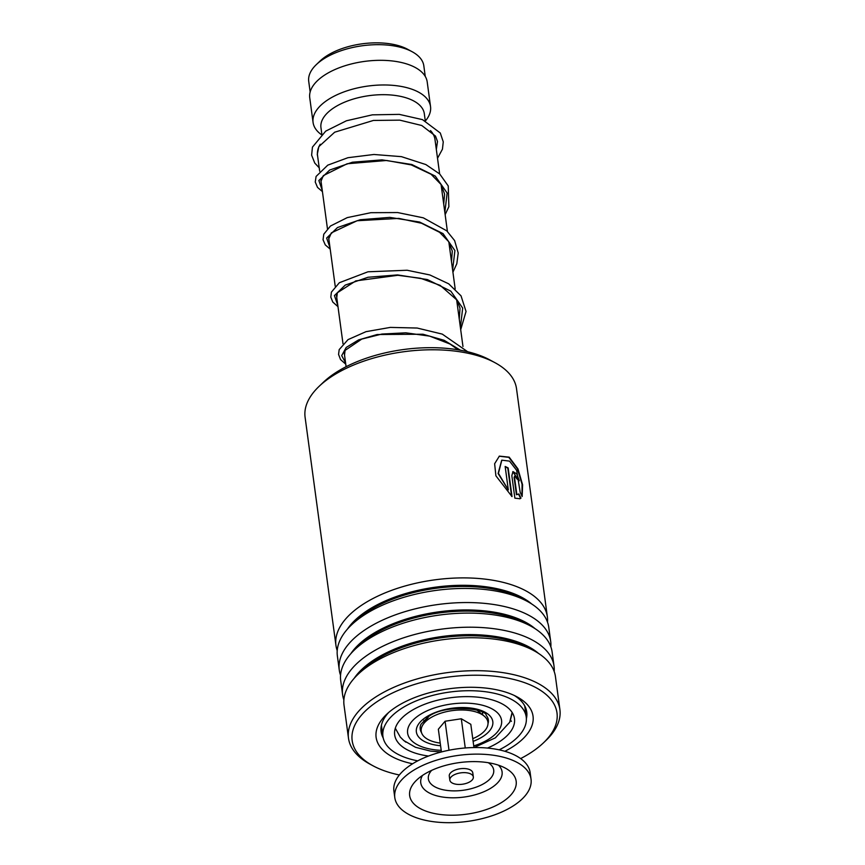 <?xml version="1.0" encoding="UTF-8"?>
<svg xmlns="http://www.w3.org/2000/svg" width="865" height="865" viewBox="0 0 865 865"><rect width="100%" height="100%" fill="white"/><g stroke="black" fill="none" stroke-linecap="round" stroke-linejoin="round"><path stroke-width="1.3" d="M310.157 91.982L308.729 81.418A58.074 28.156 -7.7 0 1 316.287 64.648L319.985 61.101A53.1 25.745 -7.7 0 1 325.802 56.474A53.1 25.745 -7.7 0 1 407.577 49.262L412.086 51.695A58.074 28.156 -7.7 0 1 423.828 65.859L425.256 76.423M316.287 64.648A58.074 28.156 -7.7 0 1 322.645 59.588A58.074 28.156 -7.7 0 1 412.086 51.695M424.423 722.61A29.626 14.37 -7.7 0 1 423.828 720.383M430.511 130.604A59.263 28.729 -7.7 0 1 434.976 139.449L439.636 173.908M321.834 134.172L320.958 127.674A52.149 25.28 -7.7 0 1 333.457 108.071A52.149 25.28 -7.7 0 1 389.109 94.858A52.149 25.28 -7.7 0 1 424.315 113.693L425.277 120.83M321.348 134.605A59.263 28.729 -7.7 0 1 313.076 122.462A59.263 28.729 -7.7 0 1 327.284 100.189A59.263 28.729 -7.7 0 1 390.526 85.17A59.263 28.729 -7.7 0 1 430.532 106.579A59.263 28.729 -7.7 0 1 425.439 120.905M313.076 122.462L309.746 97.81A59.263 28.729 -7.7 0 1 323.953 75.525A59.263 28.729 -7.7 0 1 387.196 60.518A59.263 28.729 -7.7 0 1 427.202 81.926L430.532 106.579M319.672 171.194L317.52 155.332A59.263 28.729 -7.7 0 1 320.245 144.271M482.54 712.446A29.626 14.37 -7.7 0 1 482.562 714.75M468.441 782.544A11.851 5.741 172.3 0 0 473.328 776.954A11.851 5.741 172.3 0 0 466.613 772.791A11.851 5.741 172.3 0 0 454.72 774.553A11.851 5.741 172.3 0 0 449.843 780.133A11.851 5.741 172.3 0 0 456.558 784.296A11.851 5.741 172.3 0 0 468.441 782.544M473.328 776.954L472.777 772.845A11.851 5.741 172.3 0 0 466.062 768.682A11.851 5.741 172.3 0 0 454.168 770.445A11.851 5.741 172.3 0 0 449.281 776.024L449.843 780.133M531.034 779.192L530.148 772.618A68.746 33.324 172.3 0 0 491.201 748.485A68.746 33.324 172.3 0 0 422.239 758.659A68.746 33.324 172.3 0 0 393.91 791.043L394.797 797.616A68.746 33.324 172.3 0 0 433.743 821.75A68.746 33.324 172.3 0 0 502.706 811.575A68.746 33.324 172.3 0 0 531.034 779.192A68.746 33.324 172.3 0 0 492.088 755.059A68.746 33.324 172.3 0 0 423.126 765.233A68.746 33.324 172.3 0 0 394.797 797.616M431.808 770.293A53.738 26.047 172.3 0 0 416.573 780.176A53.738 26.047 172.3 0 0 427.18 811.575A53.738 26.047 172.3 0 0 494.023 806.515A53.738 26.047 172.3 0 0 505.409 768.163A53.738 26.047 172.3 0 0 431.808 770.293M473.955 747.565L470.809 724.308L461.305 718.772L465.262 747.976M461.305 718.772L445.075 721.237L449 750.236M445.075 721.237L438.35 729.227L441.431 751.955M440.231 743.089A33.659 16.316 -7.7 0 1 423.266 724.254A33.659 16.316 -7.7 0 1 424.131 723.129A33.659 16.316 -7.7 0 1 453.53 710.457A33.659 16.316 -7.7 0 1 484.108 716.025A33.659 16.316 -7.7 0 1 485.038 730.406A33.659 16.316 -7.7 0 1 472.755 738.688M523.563 703.948L524.601 705.645M512.058 713.441L510.047 721.518M405.934 742.202L403.609 740.386M395.186 728.611L394.667 731.152M487.471 748.074A60.442 29.302 172.3 0 0 499.992 741.391A60.442 29.302 172.3 0 0 514.48 718.674A60.442 29.302 172.3 0 0 473.685 696.833A60.442 29.302 172.3 0 0 409.177 712.144A60.442 29.302 172.3 0 0 394.678 734.872A60.442 29.302 172.3 0 0 428.532 756.042M499.159 749.847A72.303 35.054 172.3 0 0 508.89 744.257A72.303 35.054 172.3 0 0 526.234 717.085A72.303 35.054 172.3 0 0 477.426 690.962A72.303 35.054 172.3 0 0 400.268 709.278A72.303 35.054 172.3 0 0 382.936 736.461A72.303 35.054 172.3 0 0 417.741 760.854M318.98 386.46L323.218 382.417A100.978 48.959 -7.7 0 1 349.633 364.965A100.978 48.959 -7.7 0 1 489.795 359.894L494.942 362.673A106.665 51.716 172.3 0 0 346.887 368.036A106.665 51.716 172.3 0 0 318.98 386.46A106.665 51.716 172.3 0 0 305.096 417.265L335.944 645.387A106.665 51.716 -7.7 0 1 377.735 596.158A106.665 51.716 -7.7 0 1 485.697 579.204A106.665 51.716 -7.7 0 1 547.361 616.81A106.665 51.716 -7.7 0 1 547.513 622.151M520.633 758.583A103.346 50.105 172.3 0 0 543.544 742.765A103.346 50.105 172.3 0 0 522.46 681.934A103.346 50.105 172.3 0 0 392.656 692.908A103.346 50.105 172.3 0 0 373.064 765.817A103.346 50.105 172.3 0 0 399.349 774.986M373.064 765.817L370.058 764.195A106.665 51.716 -7.7 0 1 348.487 738.191A106.665 51.716 -7.7 0 1 390.277 688.951A106.665 51.716 -7.7 0 1 498.24 671.997A106.665 51.716 -7.7 0 1 559.904 709.603A106.665 51.716 -7.7 0 1 546.02 740.408L543.544 742.765M412.605 763.773A79.169 38.384 -7.7 0 1 386.428 714.512A79.169 38.384 -7.7 0 1 407.145 700.834A79.169 38.384 -7.7 0 1 517.032 696.855A79.169 38.384 -7.7 0 1 504.879 751.296M526.374 718.674A73.482 35.627 172.3 0 0 526.742 711.992A73.482 35.627 172.3 0 0 514.318 695.482M337.209 650.588A106.665 51.716 -7.7 0 1 335.944 645.387M340.55 675.241A106.665 51.716 -7.7 0 1 339.275 670.051L337.372 655.929A106.665 51.716 -7.7 0 1 351.255 625.135A106.665 51.716 -7.7 0 1 379.162 606.7A106.665 51.716 -7.7 0 1 527.218 601.337A106.665 51.716 -7.7 0 1 548.778 627.352L550.691 641.462A106.665 51.716 -7.7 0 1 550.843 646.804M339.275 670.051A106.665 51.716 -7.7 0 1 381.065 620.811A106.665 51.716 -7.7 0 1 489.028 603.857A106.665 51.716 -7.7 0 1 550.691 641.462M343.881 699.893A106.665 51.716 -7.7 0 1 342.605 694.703L340.702 680.593A106.665 51.716 -7.7 0 1 354.585 649.788A106.665 51.716 -7.7 0 1 382.492 631.353A106.665 51.716 -7.7 0 1 530.548 625.99A106.665 51.716 -7.7 0 1 552.119 652.005L554.022 666.115A106.665 51.716 -7.7 0 1 554.173 671.467M342.605 694.703A106.665 51.716 -7.7 0 1 384.395 645.463A106.665 51.716 -7.7 0 1 492.358 628.509A106.665 51.716 -7.7 0 1 554.022 666.115M348.487 738.191L344.032 705.245A106.665 51.716 -7.7 0 1 357.915 674.441A106.665 51.716 -7.7 0 1 385.822 656.005A106.665 51.716 -7.7 0 1 533.878 650.653A106.665 51.716 -7.7 0 1 555.449 676.657L559.904 709.603M547.361 616.81L516.513 388.688A106.665 51.716 172.3 0 0 494.942 362.673M514.502 477.285L516.837 494.575L518.913 493.947L520.979 498.121L519.952 498.737L514.87 498.154L511.831 475.653L512.988 471.576L516.783 473.955L519.314 480.767A106.665 51.716 -7.7 0 0 517 478.983L514.859 475.934L514.102 477.448L516.437 494.737L518.513 494.099L520.568 498.272L519.735 498.813M518.027 494.391L518.913 493.947M522.157 496.499L520.179 492.282L516.632 470.311L509.517 461.121L501.841 460.169L498.435 473.35L508.317 489.914L505.149 466.462A106.665 51.716 -7.7 0 1 508.155 467.933L512.026 496.596L495.904 475.815L494.629 463.748L499.365 456.114L509.193 457.163L517.962 468.906L522.611 484.843L522.157 496.499M388.688 712.468A73.482 35.627 172.3 0 0 381.097 731.682A73.482 35.627 172.3 0 0 383.227 738.029M501.678 460.256L498.11 473.533L508.317 489.914M505.203 466.841A106.2 51.489 -7.7 0 1 507.787 468.116L511.593 496.283M499.213 456.212L508.815 457.336L517.4 468.743L522.082 484.335L521.963 496.078M512.794 471.685L518.805 480.356M514.686 476.074L514.102 477.448M421.547 732.677A34.373 16.662 -7.7 0 1 421.028 724.2L427.688 717.269C443.713 703.656 486.335 708.359 486.249 715.387A34.373 16.662 -7.7 0 1 488.001 723.691M440.588 745.738A38.579 18.706 -7.7 0 1 425.602 717.442A38.579 18.706 -7.7 0 1 479.643 709.949A38.579 18.706 -7.7 0 1 483.567 736.104A38.579 18.706 -7.7 0 1 473.123 741.348M473.739 745.944A47.413 22.987 172.3 0 0 490.196 738.245A47.413 22.987 172.3 0 0 485.384 706.089A47.413 22.987 172.3 0 0 418.974 715.301A47.413 22.987 172.3 0 0 441.204 750.333M422.477 775.451A41.033 19.895 172.3 0 0 437.625 796.049A41.033 19.895 172.3 0 0 485.179 791.172A41.033 19.895 172.3 0 0 498.467 765.179M431.635 770.38A32.967 15.981 172.3 0 0 439.874 788.902A32.967 15.981 172.3 0 0 480.107 785.55A32.967 15.981 172.3 0 0 488.293 762.714M347.535 628.985A101.259 49.089 -7.7 0 1 381.606 602.624A101.259 49.089 -7.7 0 1 531.824 604.073M350.866 653.637A101.259 49.089 -7.7 0 1 384.947 627.276A101.259 49.089 -7.7 0 1 535.154 628.725M354.207 678.29A101.259 49.089 -7.7 0 1 388.277 651.929A101.259 49.089 -7.7 0 1 538.484 653.378M351.255 625.135L355.277 621.275A101.259 49.089 -7.7 0 1 381.768 603.781A101.259 49.089 -7.7 0 1 522.309 598.699L527.218 601.337M354.585 649.788L358.607 645.928A101.259 49.089 -7.7 0 1 385.098 628.433A101.259 49.089 -7.7 0 1 525.65 623.351L530.548 625.99M357.915 674.441L361.938 670.591A101.259 49.089 -7.7 0 1 388.428 653.086A101.259 49.089 -7.7 0 1 528.98 648.004L533.878 650.653M322.256 190.311L318.871 180.515L329.706 170.027L352.423 162.209L382.006 159.863L411.837 164.512L435.279 176.114L447.129 193.014L444.837 212.39M330.03 247.833L326.646 238.048L337.491 227.549L360.208 219.742L389.78 217.385L419.622 222.046L443.064 233.637L454.914 250.547L452.611 269.923M337.804 305.356L334.431 295.571L345.265 285.082L367.982 277.265L397.554 274.919L427.397 279.568L450.838 291.17L462.689 308.07L460.396 327.446M345.589 362.889L341.697 355.612L346.195 347.449L358.543 339.934L377.151 334.517L422.953 334.236L444.145 340.302L460.429 350.217M512.112 712.425L509.68 722.286L495.418 737.813L474.009 747.565M462.97 346.497L456.612 299.506M455.185 288.964L448.838 241.973M447.41 231.442L441.064 184.45M346.097 366.706L344.227 352.855M343.005 343.773L336.453 295.333M335.22 286.25L328.678 237.81M327.446 228.717L320.893 180.288M395.305 728.211L400.279 737.077L403.782 740.537L415.449 747.274L430.489 751.101L441.377 751.977M476.95 710.133L484.108 716.025M428.597 716.674L423.266 724.254M526.234 717.085L524.709 705.84M382.936 736.461L381.422 725.216M510.555 720.188A7.115 7.115 0 0 0 511.475 721.334M381.032 727.573A7.115 7.115 0 0 0 382.2 731.001M321.196 182.504L320.915 181.445L323.326 175.617L347.168 163.755L386.698 160.479L411.308 164.923L431.04 174.233L441.128 184.559L444.599 194.074L443.713 204.108M328.97 240.038L328.689 238.978L331.349 232.88L357.137 220.737L398.83 218.391L421.547 223.246L439.582 232.307L448.513 241.465L452.298 251.034L451.498 261.641M336.755 297.56L337.361 292.759L355.785 280.898L397.889 275.286L420.563 278.281L440.166 285.364L456.99 300.112L460.007 308.156L459.272 319.163M344.529 355.082L345.07 350.401L361.797 339.069L381.973 334.041L405.847 332.82L429.732 336.15L449.973 344.011L458.18 349.828M436.328 149.418L437.495 141.471L435.495 136.075L421.763 125.501L399.792 120.149L373.442 120.44L334.679 132.204L318.807 146.672L317.271 154.532L317.639 156.176M437.517 158.284L442.437 149.191L443.258 141.849L440.296 133.015L422.477 119.63L399.284 114.375L372.35 114.84L346.443 120.776L325.716 131.134L312.449 147.115L311.616 155.17L314.763 163.063L319.217 167.832M322.429 191.597L317.52 187.402L315.249 182.018L316.093 176.438L327.77 165.15L347.946 157.7L373.94 154.478L401.436 156.651L425.85 164.555L439.712 173.984L448.232 185.943L448.881 206.67L445.14 214.65M330.203 249.12L325.283 244.914L323.056 239.767L323.769 234.22L330.473 226.014L347.265 217.612L370.869 212.693L397.651 212.552L423.331 217.839L446.762 230.836L454.612 240.578L458.223 253.002L456.807 263.738L452.925 272.172M337.977 306.653L332.787 302.069L330.808 297.138L331.403 292.121L339.35 282.725L367.96 271.794L407.134 270.248L429.873 274.962L448.708 283.828L461.034 295.852L466.04 311.476L460.699 329.706M345.762 364.176L340.54 359.559L338.561 354.391L339.199 349.601L348.033 339.621L366.014 331.663L390.31 327.403L417.157 328.04L442.285 334.117L467.673 351.741"/></g></svg>
